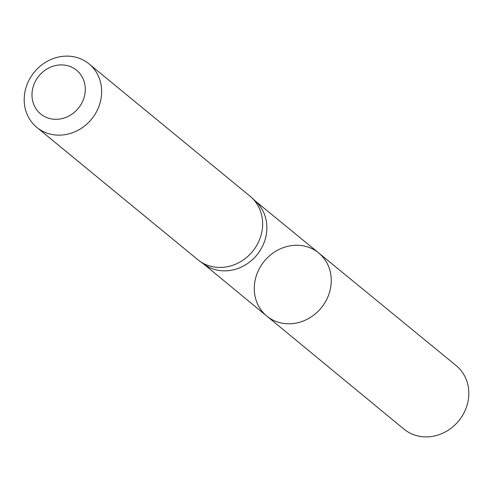 <?xml version="1.0" encoding="UTF-8"?>
<svg xmlns="http://www.w3.org/2000/svg" width="493" height="493" viewBox="0 0 493 493"><rect width="100%" height="100%" fill="white"/><g stroke="black" fill="none" stroke-linecap="round" stroke-linejoin="round"><path stroke-width="0.74" d="M199.48 260.982L204.293 264.451A40.734 36.704 -50.6 0 0 256.853 255.01A40.734 36.704 -50.6 0 0 255.935 201.619L251.596 197.57A41.11 37.043 129.4 0 1 252.527 251.455A41.11 37.043 129.4 0 1 199.48 260.982A41.11 37.043 129.4 0 1 197.804 259.694L36.827 127.391A41.11 37.043 129.4 0 1 29.407 79.422A41.11 37.043 129.4 0 1 89.03 63.874A41.11 37.043 129.4 0 1 91.544 119.152A41.11 37.043 129.4 0 1 36.827 127.391M318.675 252.94A40.851 36.809 129.4 0 1 321.208 307.903A40.851 36.809 129.4 0 1 266.793 316.062A40.851 36.809 -50.6 0 0 326.083 300.644A40.851 36.809 -50.6 0 0 318.675 252.94A40.851 36.809 -50.6 0 0 264.334 261.154A40.851 36.809 -50.6 0 0 266.793 316.062L403.94 429.101A41.11 37.043 -50.6 0 0 463.599 413.59A41.11 37.043 -50.6 0 0 456.142 365.584L255.152 200.885M89.03 63.874L250.006 196.177A41.11 37.043 129.4 0 1 251.596 197.57M35.564 80.944A28.298 25.494 129.4 0 1 81.739 76.199A28.298 25.494 129.4 0 1 58.605 119.17A28.298 25.494 129.4 0 1 35.564 80.944M203.424 263.829L266.793 316.062"/></g></svg>
